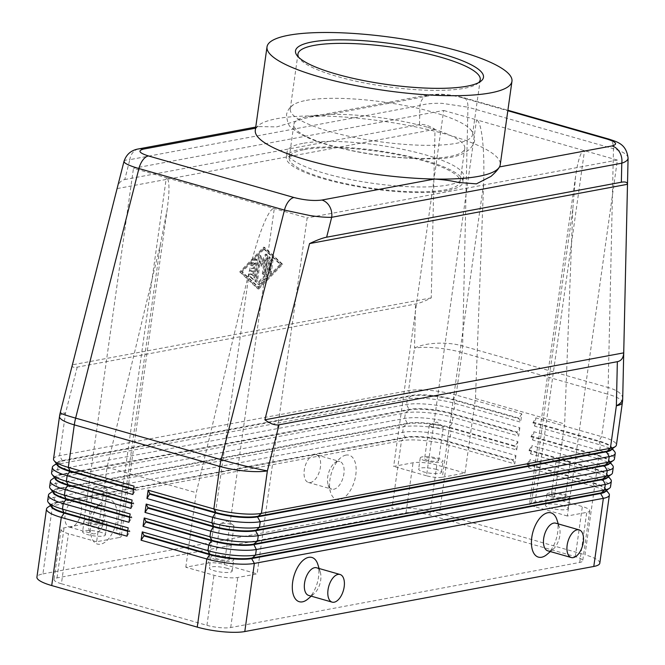 <?xml version="1.0" encoding="UTF-8"?>
<svg xmlns="http://www.w3.org/2000/svg" width="665" height="665" viewBox="0 0 665 665"><rect width="100%" height="100%" fill="white"/><g stroke="black" fill="none" stroke-linecap="round" stroke-linejoin="round"><path stroke-width="0.5" stroke-dasharray="3.33 2.49" d="M427.795 127.356A86.284 18.678 -172 0 1 464.769 148.403A86.284 18.678 -172 0 1 449.74 156.508A86.284 18.678 -172 0 1 330.854 145.436A86.284 18.678 -172 0 1 293.88 124.38A86.284 18.678 -172 0 1 308.909 116.284A86.284 18.678 -172 0 1 427.795 127.356M138.287 149.002A14.381 11.804 -100.6 0 0 134.654 150.797A14.381 11.804 -100.6 0 0 129.833 159.642C126.234 159.816 124.289 160.373 124.006 161.312M255.294 130.307A123.673 26.766 -172 0 1 256.058 128.104L258.336 126.591L276.898 126.874L309.624 117.023L321.087 115.976A123.673 26.766 -172 0 1 500.238 164.729M72.31 365.127C71.853 367.13 73.483 367.795 77.207 367.13L415.5 304.03C419.507 303.257 424.76 301.212 431.252 297.895L435.018 129.309C428.684 125.477 423.514 123.889 419.507 124.571L419.931 105.535A14.381 11.804 79.4 0 1 424.744 96.691A14.381 11.804 79.4 0 1 429.025 94.754A14.381 11.804 79.4 0 1 433.622 94.987C441.61 93.965 450.937 94.812 461.593 97.531A14.381 7.606 -74.1 0 1 463.571 97.597A14.381 7.606 -74.1 0 1 463.588 97.605A14.381 7.606 -74.1 0 1 466.256 99.708A14.381 7.606 -74.1 0 1 467.944 107.173L442.217 103.358C432.923 103.092 425.5 103.815 419.931 105.535L129.833 159.642L124.787 179.542C121.038 180.298 118.536 183.075 117.264 187.887M628.076 158.021L627.569 156.3C625.807 153.49 621.102 150.972 613.471 148.736L467.944 107.173L462.616 345.941A34.514 18.254 -74.1 0 1 462.441 349.208A34.514 18.254 -74.1 0 1 462.067 352.55L456.09 395.052L521.817 413.829L520.645 422.167L454.918 403.397A34.514 7.473 8 0 0 429.324 398.767A34.514 7.473 8 0 0 407.362 398.967L58.37 464.054A34.514 7.473 8 0 0 53.441 465.783M47.672 500.67A34.514 7.473 -172 0 1 53.682 497.428L402.674 432.333A34.514 7.473 -172 0 1 424.636 432.134A34.514 7.473 -172 0 1 450.23 436.764L515.949 455.533L513.139 459.856L447.42 441.078A30.49 6.6 8 0 0 424.81 436.988A30.49 6.6 8 0 0 405.417 437.171L56.425 502.258A30.49 6.6 8 0 0 51.114 505.117A30.49 6.6 8 0 0 51.596 506.597M515.949 455.533L514.777 463.879L449.058 445.109L439.482 513.23A34.514 7.473 8 0 0 413.888 508.609A34.514 7.473 8 0 0 391.926 508.808L401.502 440.679L52.51 505.766A34.514 7.473 8 0 0 47.581 507.486M49.626 486.763A34.514 7.473 -172 0 1 55.636 483.522L404.628 418.435A34.514 7.473 -172 0 1 426.589 418.235A34.514 7.473 -172 0 1 452.183 422.865L517.902 441.635L516.73 449.972L451.011 431.203L450.23 436.764L447.42 441.078L449.058 445.109A34.514 7.473 8 0 0 423.464 440.479A34.514 7.473 8 0 0 401.502 440.679L405.334 437.728A30.49 6.6 -172 0 1 424.736 437.545A30.49 6.6 -172 0 1 447.346 441.635L513.064 460.404L514.777 463.879M51.022 505.865A30.49 6.6 -172 0 1 51.03 505.674A30.49 6.6 -172 0 1 51.986 504.336A30.49 6.6 -172 0 1 56.342 502.815L52.51 505.766L42.934 573.895A34.514 7.473 8 0 0 36.924 577.137M53.533 458.958A34.514 7.473 -172 0 1 59.542 455.716L408.543 390.629A34.514 7.473 -172 0 1 430.496 390.43A34.514 7.473 -172 0 1 456.09 395.052L453.281 399.374A30.49 6.6 8 0 0 430.679 395.284A30.49 6.6 8 0 0 411.278 395.459L62.286 460.546A30.49 6.6 8 0 0 56.974 463.414A30.49 6.6 8 0 0 57.464 464.885M517.902 441.635L515.092 445.949L449.374 427.179A30.49 6.6 8 0 0 426.764 423.09A30.49 6.6 8 0 0 407.371 423.264L58.379 488.351A30.49 6.6 8 0 0 53.067 491.219A30.49 6.6 8 0 0 53.549 492.69M52.976 491.967A30.49 6.6 -172 0 1 52.984 491.776A30.49 6.6 -172 0 1 53.94 490.429A30.49 6.6 -172 0 1 58.296 488.908L407.288 423.821A30.49 6.6 -172 0 1 426.689 423.647A30.49 6.6 -172 0 1 449.299 427.736L451.011 431.203A34.514 7.473 8 0 0 425.417 426.573A34.514 7.473 8 0 0 403.456 426.772L54.463 491.867A34.514 7.473 8 0 0 49.534 493.588M51.579 472.857A34.514 7.473 -172 0 1 57.589 469.623L406.581 404.528A34.514 7.473 -172 0 1 428.543 404.328A34.514 7.473 -172 0 1 454.137 408.958L519.855 427.728L517.054 432.042L451.327 413.273A30.49 6.6 8 0 0 428.717 409.183A30.49 6.6 8 0 0 409.324 409.366L60.332 474.453A30.49 6.6 8 0 0 55.02 477.312A30.49 6.6 8 0 0 55.511 478.792M519.855 427.728L518.683 436.074L452.965 417.304A34.514 7.473 8 0 0 427.371 412.674A34.514 7.473 8 0 0 405.409 412.874L56.417 477.96A34.514 7.473 8 0 0 51.488 479.681M54.929 478.06A30.49 6.6 -172 0 1 54.937 477.869A30.49 6.6 -172 0 1 55.893 476.531A30.49 6.6 -172 0 1 60.249 475.01L409.249 409.914A30.49 6.6 -172 0 1 428.642 409.74A30.49 6.6 -172 0 1 451.252 413.829L516.971 432.599L518.683 436.074M56.882 464.162A30.49 6.6 -172 0 1 56.899 463.971A30.49 6.6 -172 0 1 57.847 462.624A30.49 6.6 -172 0 1 62.202 461.103L411.203 396.016A30.49 6.6 -172 0 1 430.596 395.841A30.49 6.6 -172 0 1 453.206 399.923L518.924 418.701L520.645 422.167M608.683 493.247A34.514 7.473 8 0 0 594.585 486.672L528.866 467.902L527.145 464.428L527.229 463.871L592.947 482.649A30.49 6.6 -172 0 1 605.524 488.609A30.49 6.6 -172 0 1 606.006 490.08A30.49 6.6 -172 0 1 605.059 491.427M528.866 467.902L530.038 459.557L595.757 478.335A34.514 7.473 -172 0 1 609.996 485.076A34.514 7.473 -172 0 1 610.545 486.747M599.797 563.222A34.514 7.473 8 0 0 599.248 561.551A34.514 7.473 8 0 0 585.009 554.801L594.585 486.672L592.864 483.206L527.145 464.428M605.89 490.828A30.49 6.6 8 0 0 605.931 490.637A30.49 6.6 8 0 0 605.441 489.166A30.49 6.6 8 0 0 605.383 489.083A30.49 6.6 8 0 0 592.864 483.206L595.757 478.335L596.538 472.773L530.82 453.995L529.099 450.529L529.182 449.972L594.901 468.742A30.49 6.6 -172 0 1 607.477 474.702A30.49 6.6 -172 0 1 607.968 476.182A30.49 6.6 -172 0 1 607.012 477.52M612.59 465.442A34.514 7.473 8 0 0 598.492 458.867L532.773 440.097L531.052 436.622L533.945 431.751L599.664 450.521A34.514 7.473 -172 0 1 613.903 457.271A34.514 7.473 -172 0 1 614.452 458.941M614.543 451.535A34.514 7.473 8 0 0 600.445 444.96L534.726 426.19L533.006 422.724L535.899 417.853L601.617 436.622A34.514 7.473 -172 0 1 615.856 443.372A34.514 7.473 -172 0 1 616.405 445.043M530.82 453.995L531.992 445.658L597.71 464.428A34.514 7.473 -172 0 1 611.95 471.177A34.514 7.473 -172 0 1 612.498 472.848M607.843 476.921A30.49 6.6 8 0 0 607.885 476.738A30.49 6.6 8 0 0 607.394 475.259A30.49 6.6 8 0 0 607.336 475.184A30.49 6.6 8 0 0 594.818 469.299L529.099 450.529M531.136 436.065L596.854 454.835A30.49 6.6 -172 0 1 609.431 460.803A30.49 6.6 -172 0 1 609.921 462.275A30.49 6.6 -172 0 1 608.965 463.621M609.797 463.023A30.49 6.6 8 0 0 609.838 462.832A30.49 6.6 8 0 0 609.356 461.352A30.49 6.6 8 0 0 609.29 461.277A30.49 6.6 8 0 0 596.779 455.392L531.052 436.622M533.089 422.167L598.808 440.937A30.49 6.6 -172 0 1 611.384 446.897A30.49 6.6 -172 0 1 611.875 448.376A30.49 6.6 -172 0 1 610.919 449.715M611.758 449.116A30.49 6.6 8 0 0 611.792 448.933A30.49 6.6 8 0 0 611.31 447.454A30.49 6.6 8 0 0 611.243 447.379A30.49 6.6 8 0 0 598.733 441.494L533.006 422.724M160.465 244.13L119.226 537.519L96.608 541.742L107.082 467.221L160.465 244.13L167.231 209.176L168.494 198.27C169.558 185.585 168.835 178.727 166.325 177.705L307.155 217.929L257.131 573.862L237.746 577.478A17.257 3.732 -172 0 1 213.964 575.258L185.801 567.212L208.419 562.997L249.658 269.608C253.88 252.135 258.394 237.372 263.19 225.319C267.945 213.689 271.653 208.095 274.296 208.544L224.271 564.477A11.505 2.494 8 0 0 215.743 562.931A11.505 2.494 8 0 0 208.419 562.997M119.226 537.519A11.505 2.494 8 0 0 121.23 536.439A11.505 2.494 8 0 0 121.047 535.882A11.505 2.494 8 0 0 116.3 533.638L166.325 177.705L133.466 168.32L443.68 110.465L393.655 466.389L413.048 462.774A17.257 3.732 -172 0 1 436.822 464.993L464.993 473.031L442.366 477.254L483.605 183.864C484.203 167.031 483.829 152.31 482.499 139.708C481.094 127.481 479.108 120.864 476.539 119.85L443.68 110.465M531.559 502.732A11.505 2.494 8 0 0 529.556 503.812A11.505 2.494 8 0 0 529.739 504.369A11.505 2.494 8 0 0 534.485 506.614L584.51 150.689C581.925 150.224 579.481 155.585 577.187 166.757L575.549 176.541L572.798 209.334L531.559 502.732L554.186 498.509L582.349 506.555A17.257 3.732 -172 0 1 589.747 510.762A17.257 3.732 -172 0 1 586.738 512.383L567.345 515.998L617.369 160.074L476.539 119.85L426.523 475.774A11.505 2.494 8 0 0 435.051 477.32A11.505 2.494 8 0 0 442.366 477.254M96.267 489.615A7.074 1.53 -172 0 1 93.241 487.886A7.074 1.53 -172 0 1 93.807 487.395A7.074 1.53 -172 0 1 104.214 488.135A7.074 1.53 -172 0 1 106.832 489.232A7.074 1.53 -172 0 1 107.248 489.856A7.074 1.53 -172 0 1 103.408 490.679A7.074 1.53 -172 0 1 96.267 489.615M91.579 522.981A7.074 1.53 -172 0 1 88.545 521.26A7.074 1.53 -172 0 1 92.385 520.437A7.074 1.53 -172 0 1 99.526 521.501A7.074 1.53 -172 0 1 102.551 523.222A7.074 1.53 -172 0 1 98.719 524.045A7.074 1.53 -172 0 1 91.579 522.981M89.085 523.446A11.505 2.494 -172 0 1 84.156 520.637A11.505 2.494 -172 0 1 90.398 519.307A11.505 2.494 -172 0 1 102.011 521.036A11.505 2.494 -172 0 1 106.94 523.845A11.505 2.494 -172 0 1 100.698 525.175A11.505 2.494 -172 0 1 89.085 523.446M100.448 532.158A11.505 2.494 8 0 0 88.836 530.429A11.505 2.494 8 0 0 82.593 531.759A11.505 2.494 8 0 0 87.522 534.569A11.505 2.494 8 0 0 99.135 536.298A11.505 2.494 8 0 0 105.378 534.968A11.505 2.494 8 0 0 100.448 532.158M559.082 463.139A7.074 1.53 -172 0 1 556.048 461.41A7.074 1.53 -172 0 1 556.622 460.92A7.074 1.53 -172 0 1 567.029 461.651A7.074 1.53 -172 0 1 569.647 462.749A7.074 1.53 -172 0 1 570.063 463.38A7.074 1.53 -172 0 1 566.223 464.195A7.074 1.53 -172 0 1 559.082 463.139M554.394 496.506A7.074 1.53 -172 0 1 551.36 494.777A7.074 1.53 -172 0 1 555.2 493.962A7.074 1.53 -172 0 1 562.341 495.026A7.074 1.53 -172 0 1 565.366 496.747A7.074 1.53 -172 0 1 561.534 497.57A7.074 1.53 -172 0 1 554.394 496.506M551.9 496.971A11.505 2.494 -172 0 1 546.971 494.162A11.505 2.494 -172 0 1 553.214 492.832A11.505 2.494 -172 0 1 564.826 494.561A11.505 2.494 -172 0 1 569.755 497.362A11.505 2.494 -172 0 1 563.513 498.692A11.505 2.494 -172 0 1 551.9 496.971M563.263 505.683A11.505 2.494 8 0 0 551.651 503.954A11.505 2.494 8 0 0 545.408 505.284A11.505 2.494 8 0 0 550.337 508.093A11.505 2.494 8 0 0 561.95 509.822A11.505 2.494 8 0 0 568.193 508.492A11.505 2.494 8 0 0 563.263 505.683M223.016 525.815A7.074 1.53 -172 0 1 219.982 524.087A7.074 1.53 -172 0 1 220.556 523.604A7.074 1.53 -172 0 1 230.963 524.336A7.074 1.53 -172 0 1 233.573 525.433A7.074 1.53 -172 0 1 233.989 526.057A7.074 1.53 -172 0 1 230.157 526.88A7.074 1.53 -172 0 1 223.016 525.815M218.328 559.182A7.074 1.53 -172 0 1 215.294 557.461A7.074 1.53 -172 0 1 219.134 556.638A7.074 1.53 -172 0 1 226.275 557.702A7.074 1.53 -172 0 1 229.3 559.423A7.074 1.53 -172 0 1 225.46 560.246A7.074 1.53 -172 0 1 218.328 559.182M215.834 559.647A11.505 2.494 -172 0 1 210.905 556.838A11.505 2.494 -172 0 1 217.147 555.508A11.505 2.494 -172 0 1 228.76 557.237A11.505 2.494 -172 0 1 233.689 560.046A11.505 2.494 -172 0 1 227.447 561.376A11.505 2.494 -172 0 1 215.834 559.647M227.197 568.359A11.505 2.494 8 0 0 215.585 566.63A11.505 2.494 8 0 0 209.342 567.968A11.505 2.494 8 0 0 214.271 570.769A11.505 2.494 8 0 0 225.884 572.499A11.505 2.494 8 0 0 232.127 571.168A11.505 2.494 8 0 0 227.197 568.359M432.333 426.938A7.074 1.53 -172 0 1 429.307 425.209A7.074 1.53 -172 0 1 429.881 424.719A7.074 1.53 -172 0 1 440.28 425.45A7.074 1.53 -172 0 1 442.898 426.548A7.074 1.53 -172 0 1 443.314 427.179A7.074 1.53 -172 0 1 439.474 427.994A7.074 1.53 -172 0 1 432.333 426.938M427.645 460.305A7.074 1.53 -172 0 1 424.619 458.576A7.074 1.53 -172 0 1 428.451 457.761A7.074 1.53 -172 0 1 435.592 458.825A7.074 1.53 -172 0 1 438.626 460.546A7.074 1.53 -172 0 1 434.785 461.36A7.074 1.53 -172 0 1 427.645 460.305M425.159 460.77A11.505 2.494 -172 0 1 420.23 457.961A11.505 2.494 -172 0 1 426.473 456.631A11.505 2.494 -172 0 1 438.085 458.36A11.505 2.494 -172 0 1 443.015 461.161A11.505 2.494 -172 0 1 436.772 462.491A11.505 2.494 -172 0 1 425.159 460.77M436.523 469.482A11.505 2.494 8 0 0 424.91 467.753A11.505 2.494 8 0 0 418.659 469.083A11.505 2.494 8 0 0 423.597 471.892A11.505 2.494 8 0 0 435.209 473.613A11.505 2.494 8 0 0 441.452 472.283A11.505 2.494 8 0 0 436.523 469.482M337.77 461.427A14.381 7.606 105.9 0 0 334.345 463.214A14.381 7.606 105.9 0 0 328.169 484.843A14.381 7.606 105.9 0 0 331.868 489.157A14.381 7.606 105.9 0 0 333.863 489.232A14.381 7.606 105.9 0 0 343.581 475.625A14.381 7.606 105.9 0 0 339.765 461.502A14.381 7.606 105.9 0 0 337.77 461.427M345.983 455.093A23.009 12.17 105.9 0 0 340.505 457.952A23.009 12.17 105.9 0 0 330.621 492.565A23.009 12.17 105.9 0 0 339.732 499.59A23.009 12.17 105.9 0 0 355.783 474.926A23.009 12.17 105.9 0 0 345.983 455.093M314.296 454.719A14.381 7.606 105.9 0 0 304.587 468.335A14.381 7.606 105.9 0 0 308.394 482.449A14.381 7.606 105.9 0 0 310.389 482.532A14.381 7.606 105.9 0 0 320.106 468.916A14.381 7.606 105.9 0 0 316.291 454.794A14.381 7.606 105.9 0 0 314.296 454.719M94.738 533.829A14.381 7.606 -74.1 0 1 92.743 533.754A14.381 7.606 -74.1 0 1 89.044 529.44A14.381 7.606 -74.1 0 1 95.22 507.811A14.381 7.606 -74.1 0 1 98.644 506.023A14.381 7.606 -74.1 0 1 100.639 506.098A14.381 7.606 -74.1 0 1 104.455 520.221A14.381 7.606 -74.1 0 1 94.738 533.829M106.857 499.689A23.009 12.17 105.9 0 0 101.388 502.549A23.009 12.17 105.9 0 0 91.496 537.162A23.009 12.17 105.9 0 0 100.606 544.186A23.009 12.17 105.9 0 0 116.658 519.531A23.009 12.17 105.9 0 0 106.857 499.689M71.263 527.129A14.381 7.606 -74.1 0 1 69.268 527.054A14.381 7.606 -74.1 0 1 65.461 512.931A14.381 7.606 -74.1 0 1 75.17 499.324A14.381 7.606 -74.1 0 1 77.165 499.398A14.381 7.606 -74.1 0 1 80.98 513.513A14.381 7.606 -74.1 0 1 71.263 527.129M547.802 550.836A14.381 7.606 105.9 0 0 549.797 550.911A14.381 7.606 105.9 0 0 553.222 549.124A14.381 7.606 105.9 0 0 559.398 527.495A14.381 7.606 105.9 0 0 555.707 523.18M556.946 519.772A23.009 12.17 -74.1 0 1 547.062 554.386M316.582 567.777A14.381 7.606 -74.1 0 1 320.272 572.091A14.381 7.606 -74.1 0 1 314.096 593.72A14.381 7.606 -74.1 0 1 310.68 595.508A14.381 7.606 -74.1 0 1 308.676 595.433M317.82 564.369A23.009 12.17 -74.1 0 1 307.937 598.982M304.221 149.65A86.284 18.678 -172 0 1 401.253 155.411A86.284 18.678 -172 0 1 460.08 181.769A86.284 18.678 -172 0 1 445.051 189.874A86.284 18.678 -172 0 1 348.019 184.114A86.284 18.678 -172 0 1 289.192 157.755A86.284 18.678 -172 0 1 304.221 149.65M255.584 128.187L256.058 128.104A123.673 26.766 -172 0 1 276.831 118.686A123.673 26.766 -172 0 1 321.087 115.976L433.622 94.987M478.709 82.585A92.036 19.917 -172 0 1 477.354 83.74A92.036 19.917 -172 0 1 464.203 88.329A92.036 19.917 -172 0 1 370.546 84.081A92.036 19.917 -172 0 1 299.607 58.761A92.036 19.917 -172 0 1 298.618 57.273M306.266 100.382A92.036 19.917 -172 0 1 433.073 112.194A92.036 19.917 -172 0 1 470.355 129.351A92.036 19.917 -172 0 1 472.516 134.646A92.036 19.917 -172 0 1 456.481 143.283A92.036 19.917 -172 0 1 329.665 131.479A92.036 19.917 -172 0 1 290.231 109.027A92.036 19.917 -172 0 1 293.764 104.53A92.036 19.917 -172 0 1 306.266 100.382M302.658 143.416A89.16 19.302 8 0 0 287.122 151.786A89.16 19.302 8 0 0 347.911 179.026A89.16 19.302 8 0 0 448.177 184.978A89.16 19.302 8 0 0 463.713 176.607A89.16 19.302 8 0 0 402.924 149.367A89.16 19.302 8 0 0 302.658 143.416M447.395 190.539A89.16 19.302 -172 0 1 347.13 184.587A89.16 19.302 -172 0 1 286.341 157.356A89.16 19.302 -172 0 1 301.877 148.977A89.16 19.302 -172 0 1 402.142 154.928A89.16 19.302 -172 0 1 462.931 182.168A89.16 19.302 -172 0 1 447.395 190.539M617.369 160.074L307.155 217.929M567.345 515.998L534.485 506.614M572.798 209.334L564.652 423.987L554.186 498.509M426.523 475.774L393.655 466.389M224.271 564.477L257.131 573.862M96.608 541.742L68.445 533.696A17.257 3.732 -172 0 1 61.047 529.481A17.257 3.732 -172 0 1 64.056 527.869L83.441 524.244L116.3 533.638M185.801 567.212L196.275 492.69L249.658 269.608M464.993 473.031L475.467 398.51L483.605 183.864M107.082 467.221L196.275 492.69M475.467 398.51L564.652 423.987M61.404 583.745L206.931 625.316A17.257 3.732 8 0 0 230.705 627.527L579.705 562.44A17.257 3.732 8 0 0 582.706 560.819A17.257 3.732 8 0 0 575.316 556.605L429.789 515.043A17.257 3.732 8 0 0 406.016 512.831L57.015 577.918A17.257 3.732 8 0 0 54.015 579.539A17.257 3.732 8 0 0 61.404 583.745L68.445 533.696M83.441 524.244L133.466 168.32M610.636 479.34A34.514 7.473 8 0 0 596.538 472.773L594.818 469.299L597.71 464.428L598.492 458.867L596.854 454.835L599.664 450.521L600.445 444.96L598.808 440.937L601.617 436.622L607.594 394.112L462.067 352.55A34.514 7.473 -172 0 0 436.473 347.92A34.514 7.473 -172 0 0 414.511 348.119L415.5 304.03M532.773 440.097L533.945 431.751M439.482 513.23L585.009 554.801M534.726 426.19L535.899 417.853M529.182 449.972L531.992 445.658M527.229 463.871L530.038 459.557M132.867 494.494L135.677 490.171L133.565 489.573M521.817 413.829L519.008 418.144L453.281 399.374L454.918 403.397L454.137 408.958L451.327 413.273L452.965 417.304L452.183 422.865L449.299 427.736L515.018 446.506L516.73 449.972M133.64 489.016L135.76 489.623L134.039 486.148M130.914 508.393L133.723 504.078L131.612 503.471M131.687 502.915L133.806 503.521L132.086 500.055M128.96 522.299L131.77 517.985L129.65 517.378M129.733 516.821L131.853 517.428L130.132 513.954M135.677 490.171L135.76 489.623M518.924 418.701L519.008 418.144M133.723 504.078L133.806 503.521M516.971 432.599L517.054 432.042M131.77 517.985L131.853 517.428M515.018 446.506L515.092 445.949M77.207 367.13L65.519 413.206L59.542 455.716L62.286 460.546L58.37 464.054L57.589 469.623L60.332 474.453L56.417 477.96L55.636 483.522L58.379 488.351L54.463 491.867L53.682 497.428L56.342 502.815L405.334 437.728L402.674 432.333L403.456 426.772L407.371 423.264L404.628 418.435L405.409 412.874L409.249 409.914L406.581 404.528L407.362 398.967L411.203 396.016L408.543 390.629L414.511 348.119A34.514 12.992 1.3 0 1 436.855 343.248A34.514 12.992 1.3 0 1 462.616 345.941L608.134 387.504L613.471 148.736A14.381 7.606 105.9 0 0 611.783 141.271A14.381 7.606 105.9 0 0 609.356 139.251M127.007 536.198L129.816 531.884L127.697 531.277M42.934 573.895L391.926 508.808M127.78 530.728L129.899 531.327L128.179 527.86M129.816 531.884L129.899 531.327M513.064 460.404L513.139 459.856M253.274 270.705L252.592 275.568L250.855 273.938A1.438 0.756 105.9 0 0 250.672 273.83A1.438 0.756 105.9 0 0 249.608 274.828A1.438 0.756 105.9 0 0 249.707 276.499L252.484 279.101A1.438 0.756 105.9 0 0 252.667 279.2A1.438 0.756 105.9 0 0 253.864 277.671L256.299 260.356A1.438 0.756 105.9 0 0 255.884 259.126A1.438 0.756 105.9 0 0 255.26 259.383L251.578 263.19A1.438 0.756 105.9 0 0 250.979 264.653A1.438 0.756 105.9 0 0 251.412 265.701A1.438 0.756 105.9 0 0 252.043 265.451L254.346 263.066L253.664 267.928L251.237 268.377A1.438 0.756 105.9 0 0 250.264 269.741A1.438 0.756 105.9 0 0 250.647 271.154A1.438 0.756 105.9 0 0 250.846 271.162L254.213 270.971L251.786 271.428A1.438 0.756 -74.1 0 1 251.586 271.42A1.438 0.756 -74.1 0 1 251.204 270.007A1.438 0.756 -74.1 0 1 252.176 268.643L254.604 268.195L255.285 263.332L252.983 265.717A1.438 0.756 -74.1 0 1 252.351 265.967A1.438 0.756 -74.1 0 1 251.919 264.919A1.438 0.756 -74.1 0 1 252.517 263.456L256.2 259.649A1.438 0.756 -74.1 0 1 256.823 259.392A1.438 0.756 -74.1 0 1 257.239 260.63L254.803 277.937A1.438 0.756 -74.1 0 1 253.606 279.475A1.438 0.756 -74.1 0 1 253.423 279.366L250.647 276.765A1.438 0.756 -74.1 0 1 250.547 275.094A1.438 0.756 -74.1 0 1 251.611 274.105A1.438 0.756 -74.1 0 1 251.794 274.204L253.531 275.834L254.213 270.971M252.592 275.568L253.531 275.834M253.664 267.928L254.604 268.195M254.346 263.066L255.285 263.332M272.018 260.497A1.438 0.756 105.9 0 0 271.603 259.267A1.438 0.756 105.9 0 0 270.397 260.796L268.851 271.81A1.438 0.756 105.9 0 0 269.267 273.041A1.438 0.756 105.9 0 0 270.464 271.511L272.018 260.497L272.949 260.763L271.403 271.777A1.438 0.756 -74.1 0 1 270.206 273.307A1.438 0.756 -74.1 0 1 269.791 272.076L271.337 261.062A1.438 0.756 -74.1 0 1 272.542 259.533A1.438 0.756 -74.1 0 1 272.949 260.763M263.44 248.718L280.123 264.346L258.037 287.205L241.353 271.578L263.44 248.718L264.379 248.984L281.062 264.612L258.976 287.471L242.293 271.844L264.379 248.984M241.353 271.578L242.293 271.844M280.123 264.346L281.062 264.612M239.732 271.877L257.812 288.81L281.744 264.047L263.664 247.114L239.732 271.877L240.672 272.143L264.603 247.38L282.683 264.313L258.743 289.076L240.672 272.143M263.664 247.114L264.603 247.38M257.812 288.81L258.743 289.076M258.037 287.205L258.976 287.471M281.744 264.047L282.683 264.313M265.293 274.761L258.386 281.902A1.438 0.756 105.9 0 0 257.796 283.365A1.438 0.756 105.9 0 0 258.228 284.412A1.438 0.756 105.9 0 0 258.851 284.163L266.216 276.54A1.438 0.756 105.9 0 0 266.79 275.26L269.225 257.945A1.438 0.756 105.9 0 0 268.81 256.715A1.438 0.756 105.9 0 0 267.613 258.253L265.293 274.761L266.233 275.027L268.552 258.519A1.438 0.756 -74.1 0 1 269.749 256.981A1.438 0.756 -74.1 0 1 270.165 258.219L267.729 275.526A1.438 0.756 -74.1 0 1 267.155 276.806L259.791 284.429A1.438 0.756 -74.1 0 1 259.167 284.678A1.438 0.756 -74.1 0 1 258.735 283.631A1.438 0.756 -74.1 0 1 259.325 282.168L266.233 275.027M259.392 260.738L261.029 265.875L264.238 259.832L262.384 273.016A1.438 0.756 105.9 0 0 262.8 274.246A1.438 0.756 105.9 0 0 264.005 272.716L266.441 255.343A1.438 0.756 105.9 0 0 266.033 254.113A1.438 0.756 105.9 0 0 265.102 254.786L261.686 261.22L259.94 255.751A1.438 0.756 105.9 0 0 259.566 255.318A1.438 0.756 105.9 0 0 258.369 256.848L255.036 280.572A1.438 0.756 105.9 0 0 255.443 281.81A1.438 0.756 105.9 0 0 256.648 280.273L259.392 260.738L260.331 261.004L257.588 280.539A1.438 0.756 -74.1 0 1 256.382 282.076A1.438 0.756 -74.1 0 1 255.967 280.846L259.308 257.122A1.438 0.756 -74.1 0 1 260.505 255.584A1.438 0.756 -74.1 0 1 260.88 256.017L262.625 261.495L266.042 255.052A1.438 0.756 -74.1 0 1 266.973 254.379A1.438 0.756 -74.1 0 1 267.38 255.609L264.944 272.983A1.438 0.756 -74.1 0 1 263.739 274.512A1.438 0.756 -74.1 0 1 263.323 273.282L265.177 260.098L261.968 266.141L260.331 261.004M261.029 265.875L261.968 266.141M264.238 259.832L265.177 260.098M261.686 261.22L262.625 261.495M435.018 129.309L117.098 188.602M431.252 297.895L72.402 364.819M419.507 124.571L124.787 179.542M622.706 398.501A34.514 12.992 1.3 0 0 622.216 396.19A34.514 12.992 1.3 0 0 608.134 387.504A34.514 18.254 105.9 0 1 607.968 390.779A34.514 18.254 105.9 0 1 607.594 394.112A34.514 7.473 -172 0 1 621.825 400.862A34.514 7.473 -172 0 1 622.382 402.533M461.593 97.531L507.819 110.731M59.509 416.448A34.514 7.473 -172 0 1 65.519 413.206A34.514 1.646 14.2 0 0 60.232 412.766M206.931 625.316L213.964 575.258M575.316 556.605L582.349 506.555M429.789 515.043L436.822 464.993M230.705 627.527L237.746 577.478M57.015 577.918L64.056 527.869M406.016 512.831L413.048 462.774M579.705 562.44L586.738 512.383M251.237 268.377L252.176 268.643M250.846 271.162L251.786 271.428M250.855 273.938L251.794 274.204M249.707 276.499L250.647 276.765M252.484 279.101L253.423 279.366M253.864 277.671L254.803 277.937M256.299 260.356L257.239 260.63M252.043 265.451L252.983 265.717M251.578 263.19L252.517 263.456M255.26 259.383L256.2 259.649M270.397 260.796L271.337 261.062M268.851 271.81L269.791 272.076M270.464 271.511L271.403 271.777M258.386 281.902L259.325 282.168M258.851 284.163L259.791 284.429M266.216 276.54L267.155 276.806M266.79 275.26L267.729 275.526M267.613 258.253L268.552 258.519M269.225 257.945L270.165 258.219M259.94 255.751L260.88 256.017M258.369 256.848L259.308 257.122M255.036 280.572L255.967 280.846M256.648 280.273L257.588 280.539M262.384 273.016L263.323 273.282M265.102 254.786L266.042 255.052M266.441 255.343L267.38 255.609M264.005 272.716L264.944 272.983M470.355 129.351C473.081 132.111 474.494 135.685 474.602 140.066L474.486 141.263C470.529 153.914 454.286 159.733 425.775 158.727C393.289 158.436 361.253 153.989 329.657 145.386C314.636 141.146 303.282 136.383 295.617 131.105L291.37 127.53C288.859 126.441 287.238 122.21 286.507 114.837L286.731 113.665C288.036 109.476 290.381 106.433 293.764 104.53M258.336 126.591L255.742 127.073M309.624 117.023L429.025 94.754L440.621 94.098L452.242 95.195L463.571 97.605L507.885 110.257M51.986 504.336L50.59 505.334M53.94 490.429L52.552 491.427M55.893 476.531L54.505 477.528M57.847 462.624L56.459 463.621M167.231 209.176L121.23 536.439M575.549 176.541L529.556 503.812M93.241 487.886L88.545 521.26M84.156 520.637L82.593 531.759M106.832 489.232L100.822 484.76L93.807 487.395M556.048 461.41L551.36 494.777M546.971 494.162L545.408 505.284M569.647 462.749L563.629 458.285L556.622 460.92M219.982 524.087L215.294 557.461M210.905 556.838L209.342 567.968M233.573 525.433L227.563 520.969L220.556 523.604M429.307 425.209L424.619 458.576M420.23 457.961L418.659 469.083M442.898 426.548L436.888 422.084L429.881 424.719M328.169 484.843L330.621 492.565M334.345 463.214L340.505 457.952M308.394 482.449L331.868 489.157M89.044 529.44L91.496 537.162M95.22 507.811L101.388 502.549M69.268 527.054L92.743 533.754M553.222 549.124L550.362 551.568M559.398 527.495L558.259 523.912M320.272 572.091L319.134 568.509M314.096 593.72L311.237 596.164M464.769 148.403L460.08 181.769M480.504 81.487L477.354 83.74M480.238 79.684L472.516 134.646M287.122 151.786L286.341 157.356M463.713 176.607L462.931 182.168M290.231 109.027L297.953 54.065M299.607 58.761L297.205 55.727M289.192 157.755L293.88 124.38M100.639 506.098L77.173 499.398M316.291 454.794L339.765 461.502M441.452 472.283L443.015 461.161M438.626 460.546L443.314 427.179M232.127 571.168L233.689 560.046M229.3 559.423L233.989 526.057M568.193 508.492L569.755 497.362M565.366 496.747L570.063 463.38M105.378 534.968L106.94 523.845M102.551 523.222L107.248 489.856M61.047 529.481L54.015 579.539M589.747 510.762L582.706 560.819M611.243 447.379L612.315 448.717M609.29 461.277L610.354 462.624M607.336 475.184L608.4 476.522M611.792 448.933L611.875 448.376M609.838 462.832L609.921 462.275M607.885 476.738L607.968 476.182M605.383 489.083L606.447 490.429M605.931 490.637L606.006 490.08M56.974 463.414L56.899 463.971M55.02 477.312L54.937 477.869M53.067 491.219L52.984 491.776M51.114 505.117L51.03 505.674M250.647 271.154L251.586 271.42M250.672 273.83L251.611 274.105M252.667 279.2L253.606 279.475M251.412 265.701L252.351 265.967M255.884 259.126L256.823 259.392M271.603 259.267L272.542 259.533M269.267 273.041L270.206 273.307M258.228 284.412L259.167 284.678M268.81 256.715L269.749 256.981M259.566 255.318L260.505 255.584M255.443 281.81L256.382 282.076M266.033 254.113L266.973 254.379M262.8 274.246L263.739 274.512"/><path stroke-width="1" d="M255.742 127.073L138.935 148.86C131.471 149.974 126.491 154.114 124.006 161.312L124.596 162.601C126.516 164.346 131.288 166.325 138.927 168.536L284.454 210.098L309.957 215.543C319.092 216.906 326.332 217.497 331.685 217.297A14.381 11.804 -100.6 0 0 329.632 206.483A14.381 11.804 -100.6 0 0 321.91 200.04C313.913 201.063 304.587 200.215 293.93 197.505L148.411 155.934C139.143 152.967 137.514 150.681 143.524 149.093A14.381 11.804 -100.6 0 0 138.935 148.86A14.381 11.804 -100.6 0 0 138.287 149.002M507.819 110.731L607.112 139.093C616.38 142.069 618.009 144.347 612 145.943A14.381 11.804 79.4 0 1 619.73 152.385A14.381 11.804 79.4 0 1 621.783 163.191C625.865 161.844 627.968 160.149 628.076 158.104L628.076 158.021M621.359 182.227C625.283 181.528 627.328 182.21 627.486 184.288L623.72 352.866C623.404 357.945 621.276 360.887 617.353 361.685L279.059 424.785C275.061 425.459 270.331 423.796 264.87 419.798L309.566 243.581C316.922 240.098 322.616 237.97 326.64 237.197L621.359 182.227L621.783 163.191L331.685 217.297L326.64 237.197M124.006 161.312L60.232 412.766A34.514 1.646 14.2 0 0 60.997 413.347A34.514 1.646 14.2 0 0 75.627 418.119L138.927 168.536A14.381 7.606 -74.1 0 1 142.859 160.024A14.381 7.606 -74.1 0 1 148.411 155.934M51.596 506.597A30.49 6.6 8 0 0 51.662 506.672A30.49 6.6 8 0 0 64.172 512.557L127.78 530.728M50.59 505.334L47.581 507.486A34.514 7.473 8 0 0 46.5 509.008A34.514 7.473 8 0 0 47.049 510.678A34.514 7.473 8 0 0 61.288 517.428L127.007 536.198L128.179 527.86L62.46 509.091A34.514 7.473 -172 0 1 48.287 502.424A34.514 7.473 -172 0 1 48.221 502.341A34.514 7.473 -172 0 1 47.672 500.67L48.454 495.109A34.514 7.473 8 0 0 49.002 496.78A34.514 7.473 8 0 0 63.242 503.521L128.96 522.299L130.132 513.954L64.414 495.184A34.514 7.473 -172 0 1 50.249 488.526A34.514 7.473 -172 0 1 50.174 488.434A34.514 7.473 -172 0 1 49.626 486.763L50.407 481.202A34.514 7.473 8 0 0 50.956 482.873A34.514 7.473 8 0 0 65.195 489.623L130.914 508.393L132.086 500.055L66.367 481.277A34.514 7.473 -172 0 1 52.203 474.619A34.514 7.473 -172 0 1 52.128 474.536A34.514 7.473 -172 0 1 51.579 472.857L52.36 467.296A34.514 7.473 8 0 0 52.909 468.975A34.514 7.473 8 0 0 67.148 475.716L132.867 494.494L134.039 486.148L68.32 467.379A34.514 7.473 -172 0 1 54.156 460.72A34.514 7.473 -172 0 1 54.081 460.629A34.514 7.473 -172 0 1 53.533 458.958L59.509 416.448A34.514 7.473 -172 0 0 60.058 418.119A34.514 7.473 -172 0 0 74.297 424.869A34.514 18.254 -74.1 0 1 74.871 421.494A34.514 18.254 -74.1 0 1 75.627 418.119L221.154 459.681A34.514 1.646 14.2 0 0 246.358 466.29A34.514 1.646 14.2 0 0 267.372 470.862L279.059 424.785M46.5 509.008L36.924 577.137A34.514 7.473 8 0 0 37.473 578.808A34.514 7.473 8 0 0 51.712 585.557L61.288 517.428L64.098 513.114A30.49 6.6 -172 0 1 51.521 507.154A30.49 6.6 -172 0 1 51.022 505.865M53.549 492.69A30.49 6.6 8 0 0 53.616 492.773A30.49 6.6 8 0 0 66.126 498.65L129.733 516.821M52.552 491.427L49.534 493.588A34.514 7.473 8 0 0 48.454 495.109M129.65 517.378L66.051 499.207A30.49 6.6 -172 0 1 53.474 493.247A30.49 6.6 -172 0 1 52.976 491.967M55.511 478.792A30.49 6.6 8 0 0 55.569 478.867A30.49 6.6 8 0 0 68.088 484.752L131.687 502.915M54.505 477.528L51.488 479.681A34.514 7.473 8 0 0 50.407 481.202M131.612 503.471L68.005 485.309A30.49 6.6 -172 0 1 55.428 479.349A30.49 6.6 -172 0 1 54.929 478.06M57.464 464.885A30.49 6.6 8 0 0 57.523 464.968A30.49 6.6 8 0 0 70.041 470.845L133.64 489.016M56.459 463.621L53.441 465.783A34.514 7.473 8 0 0 52.36 467.296M133.565 489.573L69.958 471.402A30.49 6.6 -172 0 1 57.381 465.442A30.49 6.6 -172 0 1 56.882 464.162M607.843 476.921A30.49 6.6 8 0 1 602.573 479.598L253.581 544.685A30.49 6.6 8 0 1 234.188 544.868A30.49 6.6 8 0 1 211.578 540.778L145.851 522.008L143.05 526.323L208.768 545.092A34.514 7.473 8 0 0 234.363 549.722A34.514 7.473 8 0 0 256.324 549.523L605.316 484.428A34.514 7.473 8 0 0 611.326 481.186L610.545 486.747A34.514 7.473 -172 0 1 609.464 488.268L605.059 491.427A30.49 6.6 -172 0 1 600.703 492.948L251.703 558.035A30.49 6.6 -172 0 1 232.309 558.209A30.49 6.6 -172 0 1 209.699 554.12L143.981 535.35L142.26 531.884L141.088 540.221L206.815 558.991A34.514 7.473 8 0 0 232.409 563.621A34.514 7.473 8 0 0 254.363 563.421L603.363 498.334A34.514 7.473 8 0 0 609.373 495.093A34.514 7.473 8 0 0 608.824 493.422A34.514 7.473 8 0 0 608.749 493.33A34.514 7.473 8 0 0 608.683 493.247M609.464 488.268A34.514 7.473 -172 0 1 604.535 489.989L255.543 555.084A34.514 7.473 -172 0 1 233.581 555.283A34.514 7.473 -172 0 1 207.987 550.653L142.26 531.884M141.088 540.221L143.898 535.907L209.625 554.677L206.815 558.991L197.239 627.12A34.514 7.473 8 0 0 222.833 631.75A34.514 7.473 8 0 0 244.795 631.551L254.363 563.421L251.628 558.592L600.62 493.505A30.49 6.6 8 0 0 605.89 490.828M609.797 463.023A30.49 6.6 8 0 1 604.527 465.7L255.535 530.786A30.49 6.6 8 0 1 236.142 530.961A30.49 6.6 8 0 1 213.531 526.871L147.813 508.102L145.003 512.416L210.722 531.185A34.514 7.473 8 0 0 236.316 535.815A34.514 7.473 8 0 0 258.278 535.616L607.27 470.529A34.514 7.473 8 0 0 613.28 467.287L612.498 472.848A34.514 7.473 -172 0 1 611.418 474.369L607.012 477.52A30.49 6.6 -172 0 1 602.656 479.041L605.316 484.428L604.535 489.989L600.62 493.505L603.363 498.334L593.787 566.464A34.514 7.473 8 0 0 599.797 563.222L609.373 495.093M611.418 474.369A34.514 7.473 -172 0 1 606.488 476.09L257.496 541.177A34.514 7.473 -172 0 1 235.535 541.376A34.514 7.473 -172 0 1 209.941 536.746L211.653 540.221L208.768 545.092L207.987 550.653L209.625 554.677A30.49 6.6 8 0 0 232.226 558.766A30.49 6.6 8 0 0 251.628 558.592L255.543 555.084L256.324 549.523L253.656 544.128A30.49 6.6 -172 0 1 234.263 544.311A30.49 6.6 -172 0 1 211.653 540.221L145.934 521.451L144.222 517.977L143.05 526.323M615.233 453.38L614.452 458.941A34.514 7.473 -172 0 1 613.371 460.463A34.514 7.473 -172 0 1 608.442 462.183L259.45 527.27A34.514 7.473 -172 0 1 237.488 527.478A34.514 7.473 -172 0 1 211.894 522.848L146.175 504.07L147.888 507.545L213.606 526.314L211.894 522.848L212.675 517.287A34.514 7.473 8 0 0 238.269 521.917A34.514 7.473 8 0 0 260.231 521.709L609.223 456.622A34.514 7.473 8 0 0 615.233 453.38A34.514 7.473 8 0 0 614.684 451.71A34.514 7.473 8 0 0 614.618 451.626A34.514 7.473 8 0 0 614.543 451.535M617.353 361.685L616.372 405.775A34.514 7.473 -172 0 0 622.382 402.533L616.405 445.043A34.514 7.473 -172 0 1 615.325 446.564A34.514 7.473 -172 0 1 610.395 448.285L261.403 513.372A34.514 7.473 -172 0 1 239.442 513.571A34.514 7.473 -172 0 1 213.847 508.941L148.129 490.171L149.841 493.638L215.56 512.416L213.847 508.941L219.824 466.431L74.297 424.869L68.32 467.379L70.041 470.845L67.148 475.716L66.367 481.277L68.088 484.752L65.195 489.623L64.414 495.184L66.051 499.207L63.242 503.521L62.46 509.091L64.098 513.114L127.697 531.277M613.28 467.287A34.514 7.473 8 0 0 612.731 465.616A34.514 7.473 8 0 0 612.656 465.525A34.514 7.473 8 0 0 612.59 465.442M611.326 481.186A34.514 7.473 8 0 0 610.778 479.515A34.514 7.473 8 0 0 610.703 479.432A34.514 7.473 8 0 0 610.636 479.34M613.371 460.463L608.965 463.621A30.49 6.6 -172 0 1 604.61 465.143L255.618 530.229A30.49 6.6 -172 0 1 236.216 530.404A30.49 6.6 -172 0 1 213.606 526.314L210.722 531.185L209.941 536.746L144.222 517.977M615.325 446.564L610.919 449.715A30.49 6.6 -172 0 1 606.563 451.236L257.571 516.323A30.49 6.6 -172 0 1 238.17 516.505A30.49 6.6 -172 0 1 215.56 512.416L215.485 512.973A30.49 6.6 8 0 0 238.095 517.062A30.49 6.6 8 0 0 257.488 516.88L606.48 451.793A30.49 6.6 8 0 0 611.758 449.116M579.173 529.88L555.707 523.18A14.381 7.606 105.9 0 0 553.712 523.106A14.381 7.606 105.9 0 0 543.995 536.713A14.381 7.606 105.9 0 0 547.802 550.836L571.277 557.536A14.381 7.606 105.9 0 0 573.272 557.611A14.381 7.606 105.9 0 0 582.989 544.003A14.381 7.606 105.9 0 0 579.173 529.88A14.381 7.606 105.9 0 0 577.178 529.806A14.381 7.606 105.9 0 0 567.469 543.421A14.381 7.606 105.9 0 0 571.277 557.536M550.362 551.568L547.062 554.386A23.009 12.17 -74.1 0 1 541.584 557.245A23.009 12.17 -74.1 0 1 531.784 537.403A23.009 12.17 -74.1 0 1 547.844 512.748A23.009 12.17 -74.1 0 1 556.946 519.772L558.259 523.912M332.151 602.141L308.676 595.433A14.381 7.606 -74.1 0 1 304.869 581.31A14.381 7.606 -74.1 0 1 314.587 567.702A14.381 7.606 -74.1 0 1 316.582 567.777L340.048 574.485A14.381 7.606 -74.1 0 1 343.863 588.6A14.381 7.606 -74.1 0 1 334.146 602.216A14.381 7.606 -74.1 0 1 332.151 602.141A14.381 7.606 -74.1 0 1 328.344 588.018A14.381 7.606 -74.1 0 1 338.053 574.402A14.381 7.606 -74.1 0 1 340.048 574.485M311.237 596.164L307.937 598.982A23.009 12.17 -74.1 0 1 302.459 601.842A23.009 12.17 -74.1 0 1 292.666 582.008A23.009 12.17 -74.1 0 1 308.718 557.345A23.009 12.17 -74.1 0 1 317.82 564.369L319.134 568.509M511.959 81.305L500.238 164.729A123.673 26.766 -172 0 1 499.473 166.923C498.06 169.5 495.226 172.659 490.97 176.391L476.414 183.864L458.393 182.468C451.676 180.78 443.688 179.641 434.436 179.051A123.673 26.766 -172 0 1 255.294 130.307L267.014 46.883A123.673 26.766 -172 0 1 288.56 35.27A123.673 26.766 -172 0 1 427.637 43.524A123.673 26.766 -172 0 1 511.959 81.305A123.673 26.766 -172 0 1 490.413 92.925A123.673 26.766 -172 0 1 351.336 84.663A123.673 26.766 -172 0 1 267.014 46.883M612 145.943L499.473 166.923A123.673 26.766 -172 0 1 478.692 176.341A123.673 26.766 -172 0 1 434.436 179.051L321.91 200.04M312.026 41.97A94.912 20.54 -172 0 1 428.551 50.465A94.912 20.54 -172 0 1 480.504 81.487A94.912 20.54 -172 0 1 466.946 86.217A94.912 20.54 -172 0 1 370.355 81.837A94.912 20.54 -172 0 1 297.205 55.727A94.912 20.54 -172 0 1 312.026 41.97M298.618 57.273A92.036 19.917 -172 0 1 297.953 54.065A92.036 19.917 -172 0 1 313.988 45.42A92.036 19.917 -172 0 1 417.487 51.571A92.036 19.917 -172 0 1 480.238 79.684A92.036 19.917 -172 0 1 478.709 82.585M149.766 494.195L215.485 512.973L212.675 517.287L146.957 498.509L149.841 493.638M609.098 139.176C617.054 141.936 626.272 143.682 628.076 158.104L622.706 398.501A34.514 12.992 1.3 0 1 616.372 405.775L610.395 448.285L606.48 451.793L609.223 456.622L608.442 462.183L604.527 465.7L607.27 470.529L606.488 476.09L602.656 479.041L253.656 544.128L257.496 541.177L258.278 535.616L255.535 530.786L259.45 527.27L260.231 521.709L257.488 516.88L261.403 513.372L267.372 470.862A34.514 7.473 -172 0 1 245.418 471.061A34.514 7.473 -172 0 1 219.824 466.431A34.514 18.254 105.9 0 1 220.389 463.056A34.514 18.254 105.9 0 1 221.154 459.681L284.454 210.098A14.381 7.606 105.9 0 1 288.386 201.586A14.381 7.606 105.9 0 1 293.93 197.505M148.129 490.171L146.957 498.509M147.813 508.102L147.888 507.545M146.175 504.07L145.003 512.416M145.851 522.008L145.934 521.451M197.239 627.12L51.712 585.557M593.787 566.464L244.795 631.551M143.898 535.907L143.981 535.35M623.72 352.866L264.87 419.798M627.486 184.288L309.566 243.581M143.524 149.093L255.584 128.187M609.356 139.251A14.381 7.606 105.9 0 0 609.115 139.168A14.381 7.606 105.9 0 0 609.098 139.168A14.381 7.606 105.9 0 0 607.112 139.093M507.885 110.257L609.115 139.168M51.662 506.672L48.287 502.424M53.616 492.773L50.249 488.526M55.569 478.867L52.203 474.619M57.523 464.968L54.156 460.72M612.315 448.717L614.618 451.626M610.354 462.624L612.656 465.525M608.4 476.522L610.703 479.432M606.447 490.429L608.749 493.33M60.232 412.766A34.514 34.514 0 0 0 59.509 416.448M622.382 402.533A34.514 34.514 0 0 0 622.706 398.501"/></g></svg>
